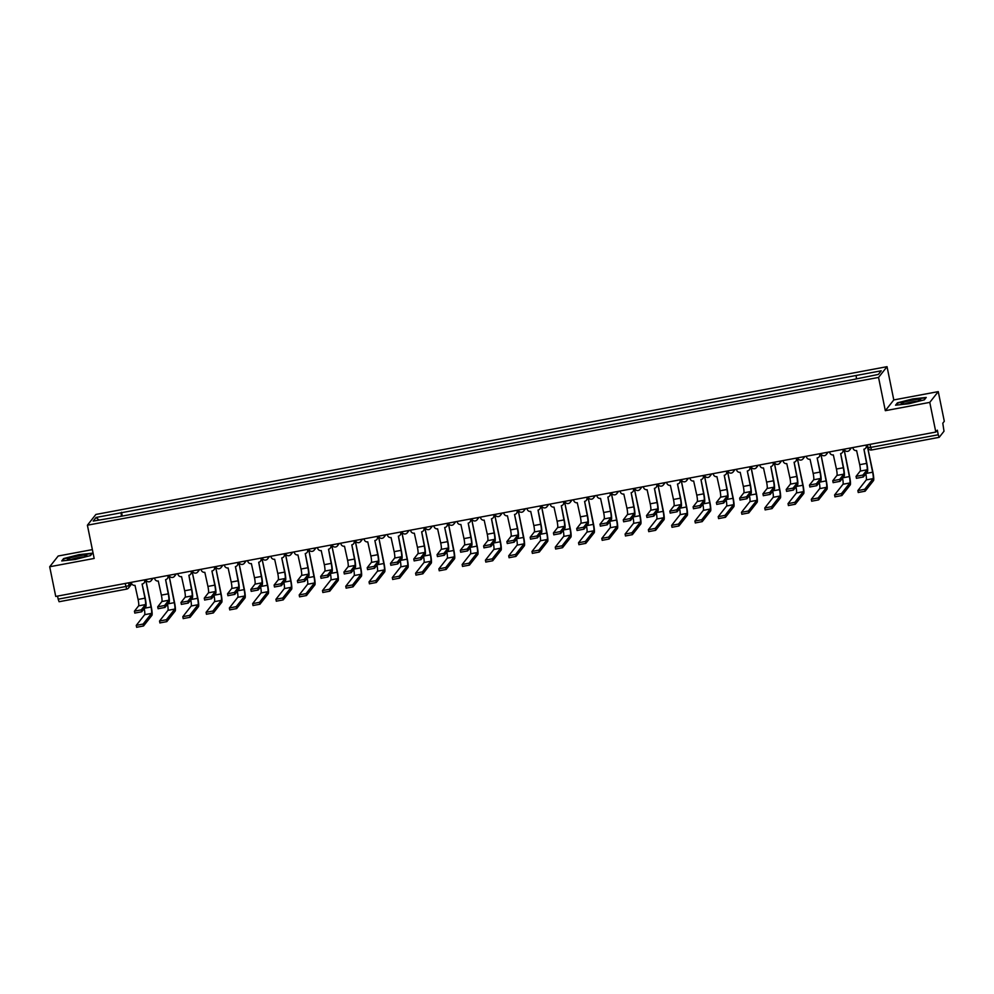 <?xml version="1.0" encoding="UTF-8"?>
<svg xmlns="http://www.w3.org/2000/svg" width="994" height="994" viewBox="0 0 994 994"><rect width="100%" height="100%" fill="white"/><g stroke="black" fill="none" stroke-linecap="round" stroke-linejoin="round"><path stroke-width="1.49" d="M92.367 549.62L58.186 556.006L49.7 566.754L55.739 596.437L935.814 432.055L929.775 402.384L938.261 391.624L893.792 399.936L887.033 366.674L95.884 514.445L87.397 525.205L878.547 377.434L885.319 410.684L929.775 402.384M938.261 391.624L944.3 421.294L942.797 423.195L944.002 431.234L939.206 437.323L871.564 449.984L870.669 447.399L938.261 434.776L939.156 437.36M49.7 566.754L94.169 558.454L87.397 525.205M126.623 589.094L59.081 601.73L58.174 599.146L125.778 586.522L129.096 585.541L131.357 582.683M57.553 596.089L58.174 599.146M938.261 434.776L937.317 430.153L935.814 432.055M856.406 378.528L856.157 375.483L881.231 370.812L878.385 374.415L852.914 379.609L117.876 516.892L93.2 521.08L96.058 517.464L121.119 512.78L121.392 516.234M856.157 375.483L121.119 512.78M887.033 366.674L878.547 377.434M893.792 399.936L885.319 410.684M895.544 405.204L909.001 403.713L924.345 399.837L926.234 397.438L912.778 398.929L897.445 402.818L895.544 405.204M61.727 560.951L75.184 559.46L90.529 555.571L92.417 553.173L78.961 554.664L63.616 558.553L61.727 560.951M122.287 516.072L121.516 512.27M98.94 519.999L96.058 517.464M897.582 403.502L897.445 402.818M63.753 559.237L63.616 558.553M863.96 449.189L866.793 463.129A7.741 1.044 -100.6 0 1 867.476 471.74L863.326 476.996L856.455 478.288M867.079 469.802L860.208 471.081L856.045 476.399L862.929 475.057L867.079 469.802A5.74 0.783 79.4 0 0 866.582 463.403L863.923 449.201A3.069 3.019 -141.7 0 0 866.296 445.66L866.519 445.374A3.069 3.019 38.3 0 1 865.936 447.834L865.712 448.108M852.889 447.536L853.014 448.132A3.069 3.019 -141.7 0 0 856.604 450.568L859.711 464.683A5.74 0.783 79.4 0 1 860.208 471.081M865.836 473.815A5.74 0.783 79.4 0 1 866.271 479.903L857.872 490.601L864.755 489.259L873.142 478.623A5.74 0.783 79.4 0 0 872.633 472.225L867.091 444.939L872.856 471.939A7.741 1.044 -100.6 0 1 873.54 480.562L865.14 491.198L858.282 492.477M840.688 453.537L843.521 467.466A7.741 1.044 -100.6 0 1 844.192 476.089L840.042 481.344L833.183 482.624M843.794 474.15L836.936 475.43L832.773 480.748L839.657 479.406L843.794 474.15A5.74 0.783 79.4 0 0 843.297 467.752L840.638 453.55A3.069 3.019 -141.7 0 0 843.024 450.009L843.235 449.723A3.069 3.019 38.3 0 1 842.663 452.183L842.44 452.456M829.617 451.885L829.741 452.481A3.069 3.019 -141.7 0 0 833.332 454.904L836.439 469.031A5.74 0.783 79.4 0 1 836.936 475.43M820.522 478.499L813.664 479.779L809.489 485.097L816.372 483.755L820.522 478.499A5.74 0.783 79.4 0 0 820.025 472.1L817.143 457.936L820.236 471.815A7.741 1.044 -100.6 0 1 820.92 480.437L816.77 485.693L809.899 486.973M819.888 453.711L819.963 454.072A3.069 3.019 38.3 0 1 819.379 456.532L819.168 456.805A3.069 3.019 -141.7 0 0 819.739 454.357L819.963 454.072M806.333 456.234L806.457 456.83A3.069 3.019 -141.7 0 0 810.048 459.253L813.154 473.38A5.74 0.783 79.4 0 1 813.664 479.779M817.366 457.886A3.069 3.019 -141.7 0 0 819.168 456.805M919.91 399.352A9.965 1.156 -11.5 0 0 907.895 401.116A9.965 1.156 -11.5 0 0 901.446 403.8A9.965 1.156 -11.5 0 0 902.005 403.887A9.965 1.156 -11.5 0 0 912.07 402.57A9.965 1.156 -11.5 0 0 920.556 399.911A9.965 1.156 -11.5 0 0 919.91 399.352M917.288 401.253A7.542 0.882 -11.5 0 0 904.975 403.75M896.29 405.13L897.917 403.067L912.79 399.302L925.824 397.848L924.246 399.861M86.08 555.087A9.965 1.156 -11.5 0 0 74.065 556.851A9.965 1.156 -11.5 0 0 67.617 559.535A9.965 1.156 -11.5 0 0 68.176 559.622A9.965 1.156 -11.5 0 0 78.253 558.317A9.965 1.156 -11.5 0 0 86.726 555.646A9.965 1.156 -11.5 0 0 86.08 555.087M83.471 556.988A7.542 0.882 -11.5 0 0 71.158 559.498M62.473 560.864L64.088 558.802L78.961 555.037L91.995 553.596L90.417 555.596M844.08 449.238L849.584 476.288A7.741 1.044 -100.6 0 1 850.255 484.91L841.868 495.546L835.01 496.826M842.564 478.164A5.74 0.783 79.4 0 1 842.999 484.252L834.587 494.95L841.471 493.608L849.858 482.972A5.74 0.783 79.4 0 0 849.361 476.573L844.03 449.238A3.069 3.019 -141.7 0 0 844.179 449.213M820.795 453.587L826.3 480.636A7.741 1.044 -100.6 0 1 826.983 489.259L818.596 499.895L811.725 501.175M819.28 482.512A5.74 0.783 79.4 0 1 819.715 488.601L811.315 499.299L818.199 497.957L826.586 487.321A5.74 0.783 79.4 0 0 826.089 480.922L820.758 453.587A3.069 3.019 -141.7 0 0 820.907 453.562M794.131 462.235L796.964 476.163A7.741 1.044 -100.6 0 1 797.635 484.786L793.485 490.042L786.627 491.322M797.25 482.848L790.379 484.128L786.217 489.446L793.1 488.104L797.25 482.848A5.74 0.783 79.4 0 0 796.741 476.449L794.082 462.235A3.069 3.019 -141.7 0 0 796.467 458.706L796.679 458.42A3.069 3.019 38.3 0 1 796.107 460.881L795.883 461.154M783.061 460.582L783.185 461.179A3.069 3.019 -141.7 0 0 786.776 463.602L789.882 477.729A5.74 0.783 79.4 0 1 790.379 484.128M770.847 466.584L773.68 480.512A7.741 1.044 -100.6 0 1 774.363 489.135L770.213 494.391L763.355 495.671M773.966 487.197L767.107 488.476L762.932 493.794L769.816 492.452L773.966 487.197A5.74 0.783 79.4 0 0 773.469 480.798L770.81 466.584A3.069 3.019 -141.7 0 0 773.183 463.042L773.407 462.769A3.069 3.019 38.3 0 1 772.823 465.217L772.611 465.503M759.789 464.931L759.901 465.527A3.069 3.019 -141.7 0 0 763.491 467.95L766.598 482.078A5.74 0.783 79.4 0 1 767.107 488.476M750.694 491.545L743.823 492.825L739.66 498.143L746.544 496.801L750.694 491.545A5.74 0.783 79.4 0 0 750.184 485.147L747.302 470.982L750.408 484.861A7.741 1.044 -100.6 0 1 751.079 493.484L746.941 498.739L740.07 500.019M750.048 466.745L750.122 467.118A3.069 3.019 38.3 0 1 749.551 469.566L749.327 469.851A3.069 3.019 -141.7 0 0 749.911 467.391L750.122 467.118M736.504 469.28L736.629 469.876A3.069 3.019 -141.7 0 0 740.219 472.299L743.326 486.426A5.74 0.783 79.4 0 1 743.823 492.825M747.525 470.932A3.069 3.019 -141.7 0 0 749.327 469.851M796.008 486.861A5.74 0.783 79.4 0 1 796.442 492.949L788.031 503.647L794.914 502.305L803.301 491.67A5.74 0.783 79.4 0 0 802.804 485.271L797.25 457.986L803.028 484.985A7.741 1.044 -100.6 0 1 803.699 493.608L795.312 504.244L788.453 505.524M774.239 462.272L779.743 489.334A7.741 1.044 -100.6 0 1 780.427 497.957L772.04 508.593L765.169 509.872M772.723 491.21A5.74 0.783 79.4 0 1 773.17 497.298L764.759 507.996L771.642 506.654L780.029 496.018A5.74 0.783 79.4 0 0 779.532 489.62L774.202 462.285A3.069 3.019 -141.7 0 0 774.351 462.247M750.967 466.621L756.471 493.683A7.741 1.044 -100.6 0 1 757.142 502.293L748.755 512.941L741.897 514.221M749.451 495.559A5.74 0.783 79.4 0 1 749.886 501.647L741.474 512.345L748.358 511.003L756.757 500.355A5.74 0.783 79.4 0 0 756.248 493.968L750.917 466.633A3.069 3.019 -141.7 0 0 751.066 466.596M724.291 475.269L727.136 489.21A7.741 1.044 -100.6 0 1 727.807 497.832L723.657 503.088L716.798 504.368M727.409 495.894L720.551 497.174L716.376 502.492L723.259 501.15L727.409 495.894A5.74 0.783 79.4 0 0 726.912 489.495L724.253 475.281A3.069 3.019 -141.7 0 0 726.626 471.74L726.85 471.467A3.069 3.019 38.3 0 1 726.266 473.914L726.055 474.2M713.232 473.629L713.344 474.225A3.069 3.019 -141.7 0 0 716.935 476.648L720.041 490.775A5.74 0.783 79.4 0 1 720.551 497.174M726.167 499.907A5.74 0.783 79.4 0 1 726.614 505.996L718.202 516.694L725.086 515.339L733.473 504.703A5.74 0.783 79.4 0 0 732.976 498.305L727.422 471.019L733.187 498.031A7.741 1.044 -100.6 0 1 733.87 506.642L725.483 517.29L718.612 518.57M701.019 479.617L703.851 493.558A7.741 1.044 -100.6 0 1 704.522 502.169L700.385 507.437L693.514 508.717M704.137 500.231L697.266 501.523L693.104 506.841L699.987 505.499L704.137 500.231A5.74 0.783 79.4 0 0 703.628 493.844L700.969 479.63A3.069 3.019 -141.7 0 0 703.354 476.089L703.566 475.815A3.069 3.019 38.3 0 1 702.994 478.263L702.77 478.549M689.948 477.977L690.072 478.574A3.069 3.019 -141.7 0 0 693.663 480.997L696.769 495.124A5.74 0.783 79.4 0 1 697.266 501.523M704.411 475.318L709.915 502.38A7.741 1.044 -100.6 0 1 710.586 510.991L702.199 521.626L695.34 522.919M702.895 504.244A5.74 0.783 79.4 0 1 703.33 510.344L694.918 521.042L701.801 519.688L710.201 509.052A5.74 0.783 79.4 0 0 709.691 502.653L704.361 475.331A3.069 3.019 -141.7 0 0 704.522 475.294M680.853 504.579L673.994 505.871L669.819 511.189L676.703 509.847L680.853 504.579A5.74 0.783 79.4 0 0 680.356 498.18L677.473 484.016L680.579 497.907A7.741 1.044 -100.6 0 1 681.25 506.518L677.1 511.786L670.242 513.066M680.219 479.791L680.294 480.164A3.069 3.019 38.3 0 1 679.71 482.612L679.498 482.898A3.069 3.019 -141.7 0 0 680.07 480.437L680.294 480.164M666.676 482.326L666.788 482.922A3.069 3.019 -141.7 0 0 670.378 485.345L673.485 499.473A5.74 0.783 79.4 0 1 673.994 505.871M677.697 483.979A3.069 3.019 -141.7 0 0 679.498 482.898M681.126 479.667L686.63 506.729A7.741 1.044 -100.6 0 1 687.314 515.339L678.927 525.975L672.056 527.267M679.61 508.593A5.74 0.783 79.4 0 1 680.058 514.681L671.646 525.379L678.529 524.037L686.916 513.401A5.74 0.783 79.4 0 0 686.419 507.002L681.089 479.68A3.069 3.019 -141.7 0 0 681.238 479.642M654.462 488.315L657.295 502.256A7.741 1.044 -100.6 0 1 657.966 510.866L653.828 516.135L646.957 517.414M657.581 508.928L650.71 510.22L646.547 515.538L653.431 514.196L657.581 508.928A5.74 0.783 79.4 0 0 657.071 502.529L654.412 488.327A3.069 3.019 -141.7 0 0 656.798 484.786L657.022 484.513A3.069 3.019 38.3 0 1 656.438 486.961L656.214 487.246M643.391 486.675L643.516 487.271A3.069 3.019 -141.7 0 0 647.106 489.694L650.213 503.821A5.74 0.783 79.4 0 1 650.71 510.22M657.854 484.016L663.358 511.078A7.741 1.044 -100.6 0 1 664.029 519.688L655.642 530.324L648.784 531.604M656.338 512.941A5.74 0.783 79.4 0 1 656.773 519.03L648.361 529.727L655.257 528.386L663.644 517.75A5.74 0.783 79.4 0 0 663.135 511.351L657.804 484.028A3.069 3.019 -141.7 0 0 657.966 483.991M631.178 492.664L634.023 506.605A7.741 1.044 -100.6 0 1 634.694 515.215L630.544 520.483L623.685 521.763M634.296 513.277L627.438 514.557L623.263 519.887L630.146 518.545L634.296 513.277A5.74 0.783 79.4 0 0 633.799 506.878L631.14 492.676A3.069 3.019 -141.7 0 0 633.513 489.135L633.737 488.849A3.069 3.019 38.3 0 1 633.166 491.309L632.942 491.595M620.119 491.024L620.231 491.62A3.069 3.019 -141.7 0 0 623.822 494.043L626.928 508.158A5.74 0.783 79.4 0 1 627.438 514.557M633.054 517.29A5.74 0.783 79.4 0 1 633.501 523.378L625.089 534.076L631.973 532.734L640.36 522.098A5.74 0.783 79.4 0 0 639.863 515.7L634.309 488.414L640.086 515.426A7.741 1.044 -100.6 0 1 640.757 524.037L632.37 534.673L625.499 535.952M607.906 497.012L610.738 510.953A7.741 1.044 -100.6 0 1 611.422 519.564L607.272 524.82L600.401 526.112M611.024 517.625L604.153 518.905L599.991 524.236L606.874 522.881L611.024 517.625A5.74 0.783 79.4 0 0 610.515 511.227L607.856 497.025A3.069 3.019 -141.7 0 0 610.241 493.484L610.465 493.198A3.069 3.019 38.3 0 1 609.881 495.658L609.657 495.931M596.835 495.372L596.959 495.969A3.069 3.019 -141.7 0 0 600.55 498.392L603.656 512.506A5.74 0.783 79.4 0 1 604.153 518.905M611.298 492.713L616.802 519.775A7.741 1.044 -100.6 0 1 617.473 528.386L609.086 539.021L602.227 540.301M609.782 521.639A5.74 0.783 79.4 0 1 610.217 527.727L601.805 538.425L608.701 537.083L617.088 526.447A5.74 0.783 79.4 0 0 616.578 520.048L611.26 492.726A3.069 3.019 -141.7 0 0 611.409 492.689M584.634 501.361L587.466 515.302A7.741 1.044 -100.6 0 1 588.137 523.913L583.987 529.168L577.129 530.461M587.74 521.974L580.881 523.254L576.706 528.584L583.602 527.23L587.74 521.974A5.74 0.783 79.4 0 0 587.243 515.575L584.584 501.374A3.069 3.019 -141.7 0 0 586.957 497.832L587.181 497.547A3.069 3.019 38.3 0 1 586.609 500.007L586.385 500.28M573.563 499.721L573.687 500.305A3.069 3.019 -141.7 0 0 577.278 502.74L580.384 516.855A5.74 0.783 79.4 0 1 580.881 523.254M588.026 497.062L593.53 524.111A7.741 1.044 -100.6 0 1 594.201 532.734L585.814 543.37L578.943 544.65M586.497 525.988A5.74 0.783 79.4 0 1 586.945 532.076L578.533 542.774L585.416 541.432L593.803 530.796A5.74 0.783 79.4 0 0 593.306 524.397L587.976 497.062A3.069 3.019 -141.7 0 0 588.125 497.037M561.349 505.71L564.182 519.651A7.741 1.044 -100.6 0 1 564.865 528.261L560.715 533.517L553.844 534.797M564.468 526.323L557.597 527.603L553.434 532.921L560.318 531.579L564.468 526.323A5.74 0.783 79.4 0 0 563.958 519.924L561.312 505.722A3.069 3.019 -141.7 0 0 563.685 502.181L563.909 501.895A3.069 3.019 38.3 0 1 563.325 504.356L563.101 504.629M550.278 504.057L550.403 504.654A3.069 3.019 -141.7 0 0 553.993 507.089L557.1 521.204A5.74 0.783 79.4 0 1 557.597 527.603M563.225 530.336A5.74 0.783 79.4 0 1 563.66 536.425L555.261 547.122L562.144 545.781L570.531 535.145A5.74 0.783 79.4 0 0 570.022 528.746L564.48 501.461L570.245 528.46A7.741 1.044 -100.6 0 1 570.929 537.083L562.529 547.719L555.671 548.999M538.077 510.059L540.91 523.987A7.741 1.044 -100.6 0 1 541.581 532.61L537.431 537.866L530.572 539.146M541.183 530.672L534.325 531.952L530.15 537.269L537.046 535.928L541.183 530.672A5.74 0.783 79.4 0 0 540.686 524.273L538.027 510.071A3.069 3.019 -141.7 0 0 540.401 506.53L540.624 506.244A3.069 3.019 38.3 0 1 540.053 508.704L539.829 508.978M527.006 508.406L527.131 509.003A3.069 3.019 -141.7 0 0 530.721 511.425L533.828 525.553A5.74 0.783 79.4 0 1 534.325 531.952M541.469 505.76L546.973 532.809A7.741 1.044 -100.6 0 1 547.644 541.432L539.257 552.068L532.386 553.347M539.941 534.685A5.74 0.783 79.4 0 1 540.388 540.773L531.976 551.471L538.86 550.129L547.247 539.493A5.74 0.783 79.4 0 0 546.75 533.095L541.419 505.76A3.069 3.019 -141.7 0 0 541.568 505.735M517.911 535.02L511.04 536.3L506.878 541.618L513.761 540.276L517.911 535.02A5.74 0.783 79.4 0 0 517.414 528.622L514.532 514.457L517.625 528.336A7.741 1.044 -100.6 0 1 518.309 536.959L514.159 542.215L507.288 543.494M517.278 510.233L517.352 510.593A3.069 3.019 38.3 0 1 516.768 513.053L516.545 513.326A3.069 3.019 -141.7 0 0 517.128 510.879L517.352 510.593M503.722 512.755L503.846 513.351A3.069 3.019 -141.7 0 0 507.437 515.774L510.543 529.901A5.74 0.783 79.4 0 1 511.04 536.3M514.755 514.407A3.069 3.019 -141.7 0 0 516.545 513.326M518.185 510.108L523.689 537.158A7.741 1.044 -100.6 0 1 524.372 545.781L515.973 556.416L509.114 557.696M516.669 539.034A5.74 0.783 79.4 0 1 517.104 545.122L508.704 555.82L515.588 554.478L523.975 543.842A5.74 0.783 79.4 0 0 523.465 537.443L518.147 510.108A3.069 3.019 -141.7 0 0 518.296 510.084M491.521 518.756L494.353 532.685A7.741 1.044 -100.6 0 1 495.024 541.308L490.874 546.563L484.016 547.843M494.627 539.369L487.768 540.649L483.606 545.967L490.489 544.625L494.627 539.369A5.74 0.783 79.4 0 0 494.13 532.97L491.471 518.756A3.069 3.019 -141.7 0 0 493.844 515.215L494.068 514.942A3.069 3.019 38.3 0 1 493.496 517.402L493.272 517.675M480.45 517.104L480.574 517.7A3.069 3.019 -141.7 0 0 484.165 520.123L487.271 534.25A5.74 0.783 79.4 0 1 487.768 540.649M493.397 543.383A5.74 0.783 79.4 0 1 493.832 549.471L485.42 560.169L492.303 558.827L500.69 548.191A5.74 0.783 79.4 0 0 500.193 541.792L494.639 514.494L500.417 541.506A7.741 1.044 -100.6 0 1 501.088 550.129L492.701 560.765L485.842 562.045M468.236 523.105L471.069 537.033A7.741 1.044 -100.6 0 1 471.752 545.656L467.602 550.912L460.731 552.192M471.355 543.718L464.496 544.998L460.321 550.316L467.205 548.974L471.355 543.718A5.74 0.783 79.4 0 0 470.858 537.319L468.199 523.105A3.069 3.019 -141.7 0 0 470.572 519.564L470.796 519.29A3.069 3.019 38.3 0 1 470.212 521.738L469.988 522.024M457.165 521.452L457.29 522.049A3.069 3.019 -141.7 0 0 460.881 524.472L463.987 538.599A5.74 0.783 79.4 0 1 464.496 544.998M471.628 518.793L477.132 545.855A7.741 1.044 -100.6 0 1 477.816 554.478L469.429 565.114L462.558 566.394M470.112 547.731A5.74 0.783 79.4 0 1 470.547 553.82L462.148 564.517L469.031 563.176L477.418 552.54A5.74 0.783 79.4 0 0 476.921 546.141L471.591 518.806A3.069 3.019 -141.7 0 0 471.74 518.769A3.069 3.069 0 0 0 477.083 519.8A3.069 3.019 38.3 0 1 475.281 520.881M448.083 548.067L441.212 549.347L437.049 554.664L443.933 553.323L448.083 548.067A5.74 0.783 79.4 0 0 447.573 541.668L444.691 527.503L447.797 541.382A7.741 1.044 -100.6 0 1 448.468 550.005L444.318 555.261L437.459 556.541M447.437 523.266L447.511 523.639A3.069 3.019 38.3 0 1 446.94 526.087L446.716 526.373A3.069 3.019 -141.7 0 0 447.3 523.913L447.511 523.639M433.893 525.801L434.018 526.398A3.069 3.019 -141.7 0 0 437.608 528.82L440.715 542.948A5.74 0.783 79.4 0 1 441.212 549.347M444.914 527.454A3.069 3.019 -141.7 0 0 446.716 526.373M448.356 523.142L453.86 550.204A7.741 1.044 -100.6 0 1 454.531 558.814L446.144 569.463L439.286 570.742M446.84 552.08A5.74 0.783 79.4 0 1 447.275 558.168L438.863 568.866L445.747 567.524L454.134 556.876A5.74 0.783 79.4 0 0 453.637 550.49L448.306 523.155A3.069 3.019 -141.7 0 0 448.456 523.117M421.68 531.79L424.513 545.731A7.741 1.044 -100.6 0 1 425.196 554.354L421.046 559.61L414.187 560.889M424.798 552.415L417.94 553.695L413.765 559.013L420.648 557.671L424.798 552.415A5.74 0.783 79.4 0 0 424.301 546.017L421.642 531.802A3.069 3.019 -141.7 0 0 424.016 528.261L424.239 527.988A3.069 3.019 38.3 0 1 423.655 530.436L423.444 530.721M410.621 530.15L410.733 530.746A3.069 3.019 -141.7 0 0 414.324 533.169L417.43 547.296A5.74 0.783 79.4 0 1 417.94 553.695M423.556 556.429A5.74 0.783 79.4 0 1 424.003 562.517L415.591 573.215L422.475 571.861L430.862 561.225A5.74 0.783 79.4 0 0 430.365 554.826L424.811 527.541L430.576 554.553A7.741 1.044 -100.6 0 1 431.259 563.163L422.872 573.799L416.001 575.091M425.034 527.503A3.069 3.019 -141.7 0 0 425.183 527.466A3.069 3.069 0 0 0 430.526 528.485A3.069 3.019 38.3 0 1 428.725 529.578M398.408 536.139L401.241 550.08A7.741 1.044 -100.6 0 1 401.911 558.69L397.774 563.958L390.903 565.238M401.526 556.752L394.655 558.044L390.493 563.362L397.376 562.02L401.526 556.752A5.74 0.783 79.4 0 0 401.017 550.365L398.358 536.151A3.069 3.019 -141.7 0 0 400.744 532.61L400.955 532.337A3.069 3.019 38.3 0 1 400.383 534.784L400.16 535.07M387.337 534.499L387.461 535.095A3.069 3.019 -141.7 0 0 391.052 537.518L394.158 551.645A5.74 0.783 79.4 0 1 394.655 558.044M401.8 531.84L407.304 558.901A7.741 1.044 -100.6 0 1 407.975 567.512L399.588 578.148L392.729 579.44M400.284 560.765A5.74 0.783 79.4 0 1 400.719 566.853L392.307 577.564L399.19 576.209L407.577 565.574A5.74 0.783 79.4 0 0 407.08 559.175L401.75 531.852A3.069 3.019 -141.7 0 0 401.899 531.815A3.069 3.069 0 0 0 407.242 532.834A3.069 3.019 38.3 0 1 405.453 533.927M378.242 561.101L371.383 562.393L367.208 567.711L374.092 566.369L378.242 561.101A5.74 0.783 79.4 0 0 377.745 554.702L374.862 540.537L377.956 554.428A7.741 1.044 -100.6 0 1 378.639 563.039L374.489 568.307L367.631 569.587M377.608 536.313L377.683 536.685A3.069 3.019 38.3 0 1 377.099 539.133L376.888 539.419A3.069 3.019 -141.7 0 0 377.459 536.959L377.683 536.685M364.065 538.847L364.177 539.444A3.069 3.019 -141.7 0 0 367.768 541.867L370.874 555.994A5.74 0.783 79.4 0 1 371.383 562.393M375.086 540.5A3.069 3.019 -141.7 0 0 376.888 539.419M378.515 536.188L384.019 563.25A7.741 1.044 -100.6 0 1 384.703 571.861L376.316 582.496L369.445 583.789M376.999 565.114A5.74 0.783 79.4 0 1 377.447 571.202L369.035 581.9L375.918 580.558L384.305 569.922A5.74 0.783 79.4 0 0 383.808 563.523L378.478 536.201A3.069 3.019 -141.7 0 0 378.627 536.164M351.851 544.836L354.684 558.777A7.741 1.044 -100.6 0 1 355.355 567.388L351.217 572.656L344.346 573.936M354.97 565.449L348.099 566.729L343.936 572.059L350.82 570.718L354.97 565.449A5.74 0.783 79.4 0 0 354.46 559.05L351.801 544.849A3.069 3.019 -141.7 0 0 354.187 541.308L354.398 541.034A3.069 3.019 38.3 0 1 353.827 543.482L353.603 543.768M340.78 543.196L340.905 543.793A3.069 3.019 -141.7 0 0 344.496 546.215L347.602 560.343A5.74 0.783 79.4 0 1 348.099 566.729M355.243 540.537L360.747 567.599A7.741 1.044 -100.6 0 1 361.418 576.209L353.032 586.845L346.173 588.125M353.727 569.463A5.74 0.783 79.4 0 1 354.162 575.551L345.75 586.249L352.634 584.907L361.033 574.271A5.74 0.783 79.4 0 0 360.524 567.872L355.193 540.55A3.069 3.019 -141.7 0 0 355.355 540.512A3.069 3.069 0 0 0 360.685 541.531A3.069 3.019 38.3 0 1 358.896 542.612M328.567 549.185L331.412 563.126A7.741 1.044 -100.6 0 1 332.083 571.736L327.933 577.005L321.074 578.284M331.685 569.798L324.827 571.078L320.652 576.408L327.535 575.066L331.685 569.798A5.74 0.783 79.4 0 0 331.188 563.399L328.529 549.197A3.069 3.019 -141.7 0 0 330.903 545.656L331.126 545.371A3.069 3.019 38.3 0 1 330.542 547.831L330.331 548.116M317.508 547.545L317.62 548.141A3.069 3.019 -141.7 0 0 321.211 550.564L324.317 564.679A5.74 0.783 79.4 0 1 324.827 571.078M330.443 573.811A5.74 0.783 79.4 0 1 330.89 579.9L322.478 590.598L329.362 589.256L337.749 578.62A5.74 0.783 79.4 0 0 337.252 572.221L331.698 544.936L337.463 571.948A7.741 1.044 -100.6 0 1 338.146 580.558L329.759 591.194L322.888 592.474M331.921 544.898A3.069 3.019 -141.7 0 0 332.071 544.861A3.069 3.069 0 0 0 337.413 545.88A3.069 3.019 38.3 0 1 335.612 546.961M305.295 553.534L308.128 567.475A7.741 1.044 -100.6 0 1 308.799 576.085L304.661 581.341L297.79 582.633M308.413 574.147L301.542 575.427L297.38 580.757L304.263 579.403L308.413 574.147A5.74 0.783 79.4 0 0 307.904 567.748L305.245 553.546A3.069 3.019 -141.7 0 0 307.631 550.005L307.854 549.719A3.069 3.019 38.3 0 1 307.27 552.179L307.047 552.453M294.224 551.894L294.348 552.478A3.069 3.019 -141.7 0 0 297.939 554.913L301.045 569.028A5.74 0.783 79.4 0 1 301.542 575.427M308.687 549.235L314.191 576.296A7.741 1.044 -100.6 0 1 314.862 584.907L306.475 595.543L299.616 596.822M307.171 578.16A5.74 0.783 79.4 0 1 307.606 584.248L299.194 594.946L306.077 593.604L314.477 582.969A5.74 0.783 79.4 0 0 313.967 576.57L308.637 549.235A3.069 3.019 -141.7 0 0 308.799 549.21M285.129 578.496L278.27 579.775L274.095 585.093L280.979 583.751L285.129 578.496A5.74 0.783 79.4 0 0 284.632 572.097L281.749 557.932L284.856 571.823A7.741 1.044 -100.6 0 1 285.526 580.434L281.377 585.69L274.518 586.982M284.495 553.708L284.57 554.068A3.069 3.019 38.3 0 1 283.986 556.528L283.775 556.802A3.069 3.019 -141.7 0 0 284.346 554.354L284.57 554.068M270.952 556.23L271.064 556.826A3.069 3.019 -141.7 0 0 274.655 559.262L277.761 573.376A5.74 0.783 79.4 0 1 278.27 579.775M281.973 557.895A3.069 3.019 -141.7 0 0 283.775 556.802M285.402 553.583L290.919 580.633A7.741 1.044 -100.6 0 1 291.59 589.256L283.203 599.891L276.332 601.171M283.886 582.509A5.74 0.783 79.4 0 1 284.334 588.597L275.922 599.295L282.805 597.953L291.192 587.317A5.74 0.783 79.4 0 0 290.695 580.918L285.365 553.583A3.069 3.019 -141.7 0 0 285.514 553.559A3.069 3.069 0 0 0 290.857 554.577A3.069 3.019 38.3 0 1 289.055 555.658M258.738 562.231L261.571 576.172A7.741 1.044 -100.6 0 1 262.254 584.783L258.105 590.038L251.233 591.318M261.857 582.844L254.986 584.124L250.823 589.442L257.707 588.1L261.857 582.844A5.74 0.783 79.4 0 0 261.347 576.445L258.688 562.244A3.069 3.019 -141.7 0 0 261.074 558.703L261.298 558.417A3.069 3.019 38.3 0 1 260.714 560.877L260.49 561.15M247.668 560.579L247.792 561.175A3.069 3.019 -141.7 0 0 251.383 563.598L254.489 577.725A5.74 0.783 79.4 0 1 254.986 584.124M260.614 586.858A5.74 0.783 79.4 0 1 261.049 592.946L252.638 603.644L259.533 602.302L267.92 591.666A5.74 0.783 79.4 0 0 267.411 585.267L261.869 557.982L267.635 584.981A7.741 1.044 -100.6 0 1 268.305 593.604L259.919 604.24L253.06 605.52M262.093 557.932A3.069 3.019 -141.7 0 0 262.242 557.907A3.069 3.069 0 0 0 267.585 558.926A3.069 3.019 38.3 0 1 265.783 560.007M235.454 566.58L238.299 580.508A7.741 1.044 -100.6 0 1 238.97 589.131L234.82 594.387L227.961 595.667M238.572 587.193L231.714 588.473L227.539 593.791L234.422 592.449L238.572 587.193A5.74 0.783 79.4 0 0 238.075 580.794L235.416 566.592A3.069 3.019 -141.7 0 0 237.79 563.051L238.013 562.766A3.069 3.019 38.3 0 1 237.442 565.226L237.218 565.499M224.395 564.927L224.52 565.524A3.069 3.019 -141.7 0 0 228.111 567.947L231.217 582.074A5.74 0.783 79.4 0 1 231.714 588.473M238.858 562.281L244.362 589.33A7.741 1.044 -100.6 0 1 245.033 597.953L236.647 608.589L229.776 609.869M237.33 591.206A5.74 0.783 79.4 0 1 237.777 597.295L229.365 607.993L236.249 606.651L244.636 596.015A5.74 0.783 79.4 0 0 244.139 589.616L238.808 562.281A3.069 3.019 -141.7 0 0 238.958 562.256A3.069 3.069 0 0 0 244.3 563.275A3.069 3.019 38.3 0 1 242.499 564.356M215.3 591.542L208.429 592.822L204.267 598.139L211.15 596.798L215.3 591.542A5.74 0.783 79.4 0 0 214.791 585.143L211.921 570.978L215.015 584.857A7.741 1.044 -100.6 0 1 215.698 593.48L211.548 598.736L204.677 600.016M214.667 566.754L214.741 567.114A3.069 3.019 38.3 0 1 214.157 569.574L213.934 569.848A3.069 3.019 -141.7 0 0 214.518 567.4L214.741 567.114M201.111 569.276L201.235 569.873A3.069 3.019 -141.7 0 0 204.826 572.295L207.932 586.423A5.74 0.783 79.4 0 1 208.429 592.822M212.144 570.929A3.069 3.019 -141.7 0 0 213.934 569.848M215.574 566.63L221.078 593.679A7.741 1.044 -100.6 0 1 221.749 602.302L213.362 612.938L206.503 614.217M214.058 595.555A5.74 0.783 79.4 0 1 214.493 601.643L206.081 612.341L212.977 610.999L221.364 600.364A5.74 0.783 79.4 0 0 220.854 593.965L215.536 566.63A3.069 3.019 -141.7 0 0 215.686 566.605A3.069 3.069 0 0 0 221.028 567.624A3.069 3.019 38.3 0 1 219.227 568.705M188.91 575.277L191.743 589.206A7.741 1.044 -100.6 0 1 192.414 597.829L188.264 603.085L181.405 604.364M192.016 595.891L185.157 597.17L180.983 602.488L187.878 601.146L192.016 595.891A5.74 0.783 79.4 0 0 191.519 589.492L188.86 575.277A3.069 3.019 -141.7 0 0 191.233 571.736L191.457 571.463A3.069 3.019 38.3 0 1 190.885 573.923L190.662 574.197M177.839 573.625L177.963 574.221A3.069 3.019 -141.7 0 0 181.554 576.644L184.66 590.771A5.74 0.783 79.4 0 1 185.157 597.17M190.773 599.904A5.74 0.783 79.4 0 1 191.221 605.992L182.809 616.69L189.692 615.348L198.079 604.712A5.74 0.783 79.4 0 0 197.582 598.313L192.028 571.016L197.806 598.028A7.741 1.044 -100.6 0 1 198.477 606.651L190.09 617.286L183.219 618.566M192.252 570.978A3.069 3.019 -141.7 0 0 192.401 570.954A3.069 3.069 0 0 0 197.744 571.972A3.069 3.019 38.3 0 1 195.942 573.053M165.625 579.626L168.458 593.555A7.741 1.044 -100.6 0 1 169.142 602.178L164.992 607.433L158.121 608.713M168.744 600.239L161.873 601.519L157.711 606.837L164.594 605.495L168.744 600.239A5.74 0.783 79.4 0 0 168.247 593.84L165.588 579.626A3.069 3.019 -141.7 0 0 167.961 576.085L168.185 575.812A3.069 3.019 38.3 0 1 167.601 578.259L167.377 578.545M154.555 577.974L154.679 578.57A3.069 3.019 -141.7 0 0 158.27 580.993L161.376 595.12A5.74 0.783 79.4 0 1 161.873 601.519M169.017 575.315L174.522 602.376A7.741 1.044 -100.6 0 1 175.205 610.999L166.806 621.635L159.947 622.915M167.501 604.253A5.74 0.783 79.4 0 1 167.936 610.341L159.537 621.039L166.42 619.697L174.807 609.061A5.74 0.783 79.4 0 0 174.298 602.662L168.98 575.327A3.069 3.019 -141.7 0 0 169.129 575.29A3.069 3.069 0 0 0 174.472 576.321A3.069 3.019 38.3 0 1 172.67 577.402M145.459 604.588L138.601 605.868L134.426 611.186L141.322 609.844L145.459 604.588A5.74 0.783 79.4 0 0 144.962 598.189L142.08 584.025L145.186 597.903A7.741 1.044 -100.6 0 1 145.857 606.526L141.707 611.782L134.849 613.062M144.826 579.788L144.9 580.161A3.069 3.019 38.3 0 1 144.329 582.608L144.105 582.894A3.069 3.019 -141.7 0 0 144.677 580.434L144.9 580.161M131.283 582.322L131.407 582.919A3.069 3.019 -141.7 0 0 134.998 585.342L138.104 599.469A5.74 0.783 79.4 0 1 138.601 605.868M142.304 583.975A3.069 3.019 -141.7 0 0 144.105 582.894M145.745 579.664L151.25 606.725A7.741 1.044 -100.6 0 1 151.92 615.336L143.534 625.984L136.675 627.264M144.229 608.601A5.74 0.783 79.4 0 1 144.664 614.69L136.253 625.388L143.136 624.046L151.523 613.397A5.74 0.783 79.4 0 0 151.026 606.999L145.696 579.676A3.069 3.019 -141.7 0 0 145.845 579.639M146.665 579.452L150.367 578.756M169.949 575.104L173.652 574.408M193.221 570.755L196.924 570.059M216.493 566.406L220.208 565.71M239.778 562.057L243.48 561.361M263.05 557.709L266.765 557.013M286.334 553.36L290.037 552.676M309.606 549.011L313.321 548.328M332.891 544.662L336.593 543.979M356.163 540.314L359.878 539.63M379.447 535.977L383.15 535.281M402.719 531.628L406.422 530.933M426.004 527.28L429.706 526.584M449.276 522.931L452.978 522.235M472.56 518.582L476.263 517.886M495.832 514.233L499.535 513.538M519.116 509.885L522.819 509.189M542.389 505.536L546.091 504.84M565.661 501.187L569.376 500.491M588.945 496.838L592.648 496.155M612.217 492.49L615.932 491.806M635.501 488.141L639.204 487.458M658.774 483.792L662.489 483.109M682.058 479.456L685.761 478.76M705.33 475.107L709.045 474.411M728.614 470.758L732.317 470.063M751.886 466.41L755.589 465.714M775.171 462.061L778.874 461.365M798.443 457.712L802.146 457.016M821.727 453.363L825.43 452.668M844.999 449.015L848.702 448.319M128.549 582.832L129.096 585.541A3.069 3.019 -141.7 0 1 126.723 589.082L125.157 583.466M939.106 437.348L871.564 449.984A3.069 3.069 0 0 1 867.998 447.573L867.439 444.827L867.998 447.573L870.669 447.399L870.048 444.343M850.143 448.058A3.069 3.019 38.3 0 1 847.72 451.313M826.871 452.407A3.069 3.019 38.3 0 1 824.448 455.662M803.587 456.755A3.069 3.019 38.3 0 1 801.176 460.011M780.315 461.092A3.069 3.019 38.3 0 1 777.892 464.36M757.03 465.44A3.069 3.019 38.3 0 1 754.62 468.708M733.758 469.789A3.069 3.019 38.3 0 1 731.336 473.057M710.486 474.138A3.069 3.019 38.3 0 1 708.063 477.406M687.202 478.487A3.069 3.019 38.3 0 1 684.779 481.755M663.93 482.836A3.069 3.019 38.3 0 1 661.507 486.091M640.645 487.184A3.069 3.019 38.3 0 1 638.223 490.44M617.373 491.533A3.069 3.019 38.3 0 1 614.951 494.788M594.089 495.882A3.069 3.019 38.3 0 1 591.666 499.137M570.817 500.231A3.069 3.019 38.3 0 1 568.394 503.486M547.532 504.579A3.069 3.019 38.3 0 1 545.11 507.835M524.26 508.928A3.069 3.019 38.3 0 1 521.838 512.183M500.976 513.277A3.069 3.019 38.3 0 1 498.553 516.532M477.704 517.613A3.069 3.019 38.3 0 1 477.083 519.8L478.984 517.377M454.42 521.962A3.069 3.019 38.3 0 1 452.009 525.23M431.147 526.311A3.069 3.019 38.3 0 1 430.526 528.485L432.427 526.074M407.863 530.659A3.069 3.019 38.3 0 1 407.242 532.834L409.155 530.423M384.591 535.008A3.069 3.019 38.3 0 1 382.168 538.276M361.307 539.357A3.069 3.019 38.3 0 1 360.685 541.531L362.599 539.121M338.035 543.706A3.069 3.019 38.3 0 1 337.413 545.88L339.314 543.469M314.763 548.054A3.069 3.019 38.3 0 1 312.34 551.31M291.478 552.403A3.069 3.019 38.3 0 1 290.857 554.577L292.758 552.167M268.206 556.752A3.069 3.019 38.3 0 1 267.585 558.926L269.486 556.503M244.922 561.101A3.069 3.019 38.3 0 1 244.3 563.275L246.201 560.852M221.65 565.449A3.069 3.019 38.3 0 1 221.028 567.624L222.929 565.201M198.365 569.798A3.069 3.019 38.3 0 1 197.744 571.972L199.645 569.55M175.093 574.134A3.069 3.019 38.3 0 1 174.472 576.321L176.373 573.898M151.809 578.483A3.069 3.019 38.3 0 1 149.386 581.751M862.929 475.057L863.326 476.996M866.582 463.403L859.711 464.683M864.755 489.259L865.14 491.198M866.134 473.442L872.633 472.225M866.271 479.903L873.142 478.623M839.657 479.406L840.042 481.344M843.297 467.752L836.439 469.031M816.372 483.755L816.77 485.693M820.025 472.1L813.154 473.38M841.471 493.608L841.868 495.546M842.85 477.791L849.361 476.573M842.999 484.252L849.858 482.972M818.199 497.957L818.596 499.895M819.578 482.14L826.089 480.922M819.715 488.601L826.586 487.321M793.1 488.104L793.485 490.042M796.741 476.449L789.882 477.729M769.816 492.452L770.213 494.391M773.469 480.798L766.598 482.078M746.544 496.801L746.941 498.739M750.184 485.147L743.326 486.426M794.914 502.305L795.312 504.244M796.293 486.476L802.804 485.271M796.442 492.949L803.301 491.67M771.642 506.654L772.04 508.593M773.021 490.825L779.532 489.62M773.17 497.298L780.029 496.018M748.358 511.003L748.755 512.941M749.749 495.174L756.248 493.968M749.886 501.647L756.757 500.355M723.259 501.15L723.657 503.088M726.912 489.495L720.041 490.775M725.086 515.339L725.483 517.29M726.465 499.522L732.976 498.305M726.614 505.996L733.473 504.703M699.987 505.499L700.385 507.437M703.628 493.844L696.769 495.124M701.801 519.688L702.199 521.626M703.193 503.871L709.691 502.653M703.33 510.344L710.201 509.052M676.703 509.847L677.1 511.786M680.356 498.18L673.485 499.473M678.529 524.037L678.927 525.975M679.908 508.22L686.419 507.002M680.058 514.681L686.916 513.401M653.431 514.196L653.828 516.135M657.071 502.529L650.213 503.821M655.257 528.386L655.642 530.324M656.636 512.569L663.135 511.351M656.773 519.03L663.644 517.75M630.146 518.545L630.544 520.483M633.799 506.878L626.928 508.158M631.973 532.734L632.37 534.673M633.352 516.917L639.863 515.7M633.501 523.378L640.36 522.098M606.874 522.881L607.272 524.82M610.515 511.227L603.656 512.506M608.701 537.083L609.086 539.021M610.08 521.266L616.578 520.048M610.217 527.727L617.088 526.447M583.602 527.23L583.987 529.168M587.243 515.575L580.384 516.855M585.416 541.432L585.814 543.37M586.795 525.615L593.306 524.397M586.945 532.076L593.803 530.796M560.318 531.579L560.715 533.517M563.958 519.924L557.1 521.204M562.144 545.781L562.529 547.719M563.523 529.964L570.022 528.746M563.66 536.425L570.531 535.145M537.046 535.928L537.431 537.866M540.686 524.273L533.828 525.553M538.86 550.129L539.257 552.068M540.239 534.312L546.75 533.095M540.388 540.773L547.247 539.493M513.761 540.276L514.159 542.215M517.414 528.622L510.543 529.901M515.588 554.478L515.973 556.416M516.967 538.661L523.465 537.443M517.104 545.122L523.975 543.842M490.489 544.625L490.874 546.563M494.13 532.97L487.271 534.25M492.303 558.827L492.701 560.765M493.683 542.997L500.193 541.792M493.832 549.471L500.69 548.191M467.205 548.974L467.602 550.912M470.858 537.319L463.987 538.599M469.031 563.176L469.429 565.114M470.411 547.346L476.921 546.141M470.547 553.82L477.418 552.54M443.933 553.323L444.318 555.261M447.573 541.668L440.715 542.948M445.747 567.524L446.144 569.463M447.126 551.695L453.637 550.49M447.275 558.168L454.134 556.876M420.648 557.671L421.046 559.61M424.301 546.017L417.43 547.296M422.475 571.861L422.872 573.799M423.854 556.044L430.365 554.826M424.003 562.517L430.862 561.225M397.376 562.02L397.774 563.958M401.017 550.365L394.158 551.645M399.19 576.209L399.588 578.148M400.582 560.392L407.08 559.175M400.719 566.853L407.577 565.574M374.092 566.369L374.489 568.307M377.745 554.702L370.874 555.994M375.918 580.558L376.316 582.496M377.298 564.741L383.808 563.523M377.447 571.202L384.305 569.922M350.82 570.718L351.217 572.656M354.46 559.05L347.602 560.343M352.634 584.907L353.032 586.845M354.026 569.09L360.524 567.872M354.162 575.551L361.033 574.271M327.535 575.066L327.933 577.005M331.188 563.399L324.317 564.679M329.362 589.256L329.759 591.194M330.741 573.439L337.252 572.221M330.89 579.9L337.749 578.62M304.263 579.403L304.661 581.341M307.904 567.748L301.045 569.028M306.077 593.604L306.475 595.543M307.469 577.787L313.967 576.57M307.606 584.248L314.477 582.969M280.979 583.751L281.377 585.69M284.632 572.097L277.761 573.376M282.805 597.953L283.203 599.891M284.185 582.136L290.695 580.918M284.334 588.597L291.192 587.317M257.707 588.1L258.105 590.038M261.347 576.445L254.489 577.725M259.533 602.302L259.919 604.24M260.913 586.485L267.411 585.267M261.049 592.946L267.92 591.666M234.422 592.449L234.82 594.387M238.075 580.794L231.217 582.074M236.249 606.651L236.647 608.589M237.628 590.834L244.139 589.616M237.777 597.295L244.636 596.015M211.15 596.798L211.548 598.736M214.791 585.143L207.932 586.423M212.977 610.999L213.362 612.938M214.356 595.182L220.854 593.965M214.493 601.643L221.364 600.364M187.878 601.146L188.264 603.085M191.519 589.492L184.66 590.771M189.692 615.348L190.09 617.286M191.072 599.519L197.582 598.313M191.221 605.992L198.079 604.712M164.594 605.495L164.992 607.433M168.247 593.84L161.376 595.12M166.42 619.697L166.806 621.635M167.8 603.867L174.298 602.662M167.936 610.341L174.807 609.061M141.322 609.844L141.707 611.782M144.962 598.189L138.104 599.469M143.136 624.046L143.534 625.984M144.515 608.216L151.026 606.999M144.664 614.69L151.523 613.397M844.167 449.176A3.069 3.069 0 0 0 849.522 450.232L851.436 447.809M820.895 453.512A3.069 3.069 0 0 0 826.25 454.581L828.151 452.158M797.61 457.861A3.069 3.069 0 0 0 802.966 458.93L804.879 456.507M774.338 462.21A3.069 3.069 0 0 0 779.694 463.279L781.595 460.856M751.066 466.559A3.069 3.069 0 0 0 756.409 467.627L758.323 465.204M727.782 470.907A3.069 3.069 0 0 0 733.137 471.964L735.038 469.553M704.51 475.256A3.069 3.069 0 0 0 709.853 476.312L711.766 473.902M681.225 479.605A3.069 3.069 0 0 0 686.581 480.661L688.482 478.251M657.953 483.954A3.069 3.069 0 0 0 663.309 485.01L665.21 482.599M634.669 488.302A3.069 3.069 0 0 0 640.024 489.359L641.925 486.948M611.397 492.651A3.069 3.069 0 0 0 616.752 493.707L618.653 491.297M588.113 497A3.069 3.069 0 0 0 593.468 498.056L595.369 495.646M564.841 501.349A3.069 3.069 0 0 0 570.196 502.405L572.097 499.994M541.556 505.697A3.069 3.069 0 0 0 546.911 506.754L548.812 504.331M518.284 510.034A3.069 3.069 0 0 0 523.639 511.102L525.54 508.679M495 514.383A3.069 3.069 0 0 0 500.355 515.451L502.268 513.028M448.443 523.08A3.069 3.069 0 0 0 453.798 524.136L455.712 521.726M378.615 536.126A3.069 3.069 0 0 0 383.97 537.182L385.871 534.772M308.786 549.173A3.069 3.069 0 0 0 314.141 550.229L316.042 547.818M145.832 579.601A3.069 3.069 0 0 0 151.187 580.658L153.101 578.247M131.767 583.876L128.524 587.988A3.069 3.069 0 0 1 126.673 589.107L59.081 601.73M856.443 478.338L856.045 476.399M858.257 492.539L857.872 490.601M833.158 482.686L832.773 480.748M809.886 487.035L809.489 485.097M834.985 496.888L834.587 494.95M811.7 501.237L811.315 499.299M786.602 491.384L786.217 489.446M763.33 495.733L762.932 493.794M740.045 500.081L739.66 498.143M788.428 505.586L788.031 503.647M765.144 509.934L764.759 507.996M741.872 514.283L741.474 512.345M716.773 504.43L716.376 502.492M718.6 518.632L718.202 516.694M693.489 508.779L693.104 506.841M695.315 522.981L694.918 521.042M670.217 513.128L669.819 511.189M672.043 527.317L671.646 525.379M646.945 517.476L646.547 515.538M648.759 531.666L648.361 529.727M623.66 521.825L623.263 519.887M625.487 536.014L625.089 534.076M600.388 526.174L599.991 524.236M602.202 540.363L601.805 538.425M577.104 530.523L576.706 528.584M578.93 544.712L578.533 542.774M553.832 534.859L553.434 532.921M555.646 549.061L555.261 547.122M530.548 539.208L530.15 537.269M532.374 553.409L531.976 551.471M507.275 543.556L506.878 541.618M509.09 557.758L508.704 555.82M483.991 547.905L483.606 545.967M485.817 562.107L485.42 560.169M460.719 552.254L460.321 550.316M462.533 566.456L462.148 564.517M437.435 556.603L437.049 554.664M439.261 570.804L438.863 568.866M414.163 560.951L413.765 559.013M415.977 575.153L415.591 573.215M390.878 565.3L390.493 563.362M392.705 579.502L392.307 577.564M367.606 569.649L367.208 567.711M369.433 583.838L369.035 581.9M344.322 573.998L343.936 572.059M346.148 588.187L345.75 586.249M321.05 578.346L320.652 576.408M322.876 592.536L322.478 590.598M297.778 582.695L297.38 580.757M299.592 596.885L299.194 594.946M274.493 587.044L274.095 585.093M276.32 601.233L275.922 599.295M251.221 591.38L250.823 589.442M253.035 605.582L252.638 603.644M227.937 595.729L227.539 593.791M229.763 609.931L229.365 607.993M204.665 600.078L204.267 598.139M206.479 614.28L206.081 612.341M181.38 604.427L180.983 602.488M183.207 618.628L182.809 616.69M158.108 608.775L157.711 606.837M159.922 622.977L159.537 621.039M134.824 613.124L134.426 611.186M136.65 627.326L136.253 625.388"/></g></svg>
